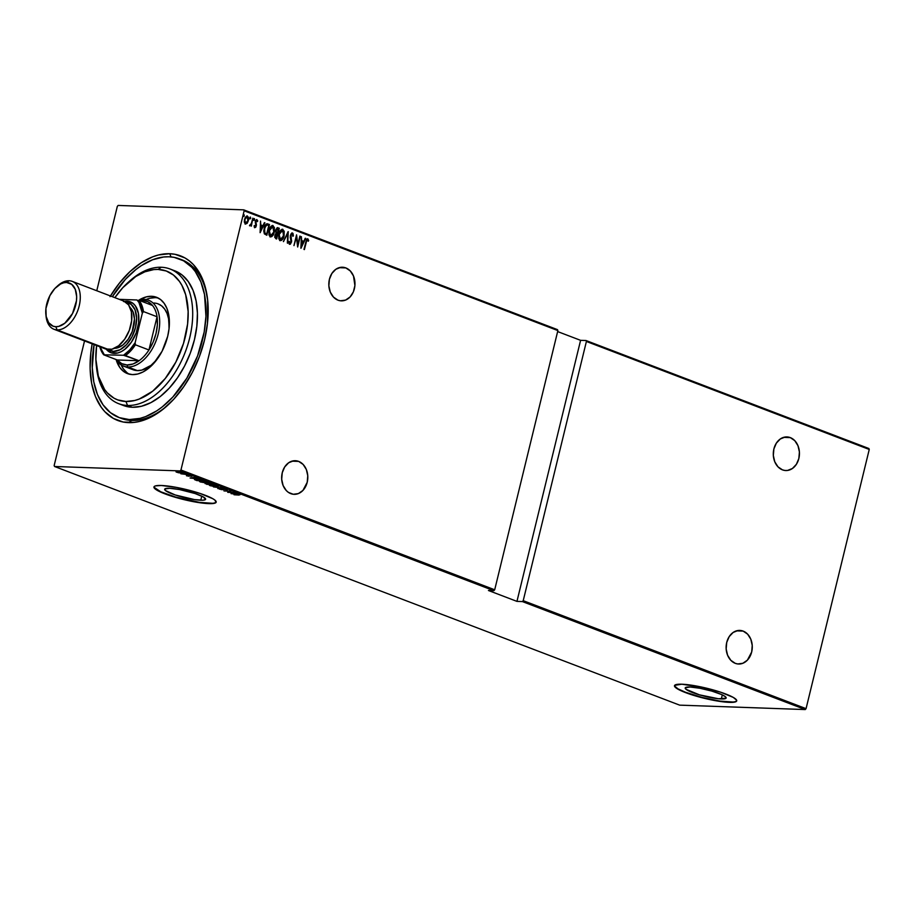 <?xml version="1.0" encoding="UTF-8"?>
<svg xmlns="http://www.w3.org/2000/svg" width="915" height="915" viewBox="0 0 915 915"><rect width="100%" height="100%" fill="white"/><g stroke="black" fill="none" stroke-linecap="round" stroke-linejoin="round"><path stroke-width="1.37" d="M120.071 417.903A84.889 51.572 -69.1 0 0 131.68 420.465L128.558 422.627A88.092 53.516 110.9 0 1 92.163 343.846L90.848 352.744L90.127 368.688L91.683 383.476L95.446 396.515L101.279 407.312L104.893 411.739L113.38 418.429L123.228 422.032L134.082 422.41L139.755 421.38L151.307 416.943L162.779 409.474L173.724 399.272L183.721 386.713L192.402 372.291L199.413 356.553L204.491 340.117L207.442 323.601L207.659 300.074L204.994 286.098L200.168 274.123L193.397 264.607L189.348 260.889L184.91 257.916L175.062 254.313L169.733 253.718L171.048 256.921L169.733 253.718L158.535 254.953L152.782 256.783L141.207 262.765L129.953 271.652L119.419 283.09L110.04 296.643M110.452 295.968A88.092 53.516 110.9 0 1 169.733 253.718A88.092 53.516 110.9 0 1 207.625 299.765A88.092 53.516 110.9 0 1 167.159 405.78A88.092 53.516 110.9 0 1 128.558 422.627L131.68 420.465A84.889 51.572 110.9 0 1 121.249 418.384L118.881 417.48A84.889 51.572 110.9 0 1 94.073 344.578M200.785 500.219A21.079 3.408 13.7 0 1 177.716 495.758A21.079 3.408 13.7 0 1 164.666 489.262A21.079 3.408 13.7 0 1 169.504 488.278L179.5 489.548L195.078 493.54L203.359 496.971L205.498 499.476L203.061 500.196L194.518 499.59L175.2 494.958L165.443 490.543L164.78 489.022L169.504 488.278A21.079 3.408 13.7 0 1 192.573 492.75A21.079 3.408 13.7 0 1 205.623 499.247A21.079 3.408 13.7 0 1 200.785 500.219L201.769 496.147L200.785 500.219M721.317 698.957A21.079 3.408 13.7 0 1 698.248 694.485A21.079 3.408 13.7 0 1 685.198 687.989A21.079 3.408 13.7 0 1 690.036 687.005L700.032 688.274L711.927 691.122L721.718 694.599L725.378 696.681L726.041 698.202L718.435 698.751L699.426 694.84L685.976 689.281L685.312 687.76L690.036 687.005A21.079 3.408 13.7 0 1 713.105 691.477A21.079 3.408 13.7 0 1 726.155 697.973A21.079 3.408 13.7 0 1 721.317 698.957L722.312 694.874L721.317 698.957M674.527 685.552A32.036 5.181 -166.3 0 0 694.828 695.4A32.036 5.181 -166.3 0 0 729.438 702.057L729.369 702.365A32.036 5.181 13.7 0 1 694.313 695.572A32.036 5.181 13.7 0 1 674.481 685.701A32.036 5.181 13.7 0 1 681.835 684.214L674.652 685.346L675.659 687.657L681.229 690.825L696.098 696.109L719.853 701.405L732.835 702.331L736.541 701.222L736.632 700.204L733.292 697.413L720.7 692.209L703.029 687.371L681.835 684.214A32.036 5.181 13.7 0 1 716.891 691.008A32.036 5.181 13.7 0 1 736.724 700.879A32.036 5.181 13.7 0 1 729.369 702.365L729.438 702.057A32.036 5.181 -166.3 0 0 736.747 700.718M153.994 486.826A32.036 5.181 -166.3 0 0 174.296 496.673A32.036 5.181 -166.3 0 0 208.906 503.33L208.837 503.627A32.036 5.181 13.7 0 1 173.77 496.845A32.036 5.181 13.7 0 1 153.949 486.974A32.036 5.181 13.7 0 1 161.303 485.488L155.401 485.899L154.12 486.62L155.127 488.93L160.685 492.098L169.961 495.633L187.644 500.471L199.321 502.667L212.303 503.593L216.009 502.495L215.002 500.185L212.76 498.686L200.168 493.482L176.481 487.409L161.303 485.488A32.036 5.181 13.7 0 1 196.359 492.27A32.036 5.181 13.7 0 1 216.192 502.141A32.036 5.181 13.7 0 1 208.837 503.627L208.906 503.33A32.036 5.181 -166.3 0 0 216.214 501.992M345.824 267.912L339.11 267.683L345.824 267.912A16.813 13.073 -88 0 1 354.78 286.669A16.813 13.073 -88 0 1 341.306 300.841A16.813 13.073 -88 0 1 337.967 300.166A16.813 13.073 -88 0 1 329.011 281.408A16.813 13.073 -88 0 1 342.485 267.237A16.813 13.073 -88 0 1 345.824 267.912L340.746 267.317L335.851 269.273L331.871 273.471L329.411 279.281L328.862 285.812L330.292 292.068L333.483 297.112L337.967 300.166L340.472 300.783L345.561 300.097L350.09 296.963L353.362 291.862L354.906 285.572L353.499 276.01L350.296 270.966L345.824 267.912M790.297 437.61L783.583 437.37L790.297 437.61A16.813 13.073 -88 0 1 799.252 456.368A16.813 13.073 -88 0 1 785.779 470.539A16.813 13.073 -88 0 1 782.439 469.853A16.813 13.073 -88 0 1 773.484 451.095A16.813 13.073 -88 0 1 786.957 436.924A16.813 13.073 -88 0 1 790.297 437.61L785.219 437.015L780.323 438.96L776.343 443.157L773.884 448.968L773.335 455.498L774.765 461.766L777.956 466.81L782.439 469.853L784.944 470.47L787.518 470.447L792.413 468.503L796.393 464.305L798.852 458.495L799.401 451.964L797.971 445.697L794.769 440.664L790.297 437.61M743.129 631.087L736.415 630.858L743.129 631.087A16.813 13.073 -88 0 1 752.084 649.844A16.813 13.073 -88 0 1 738.611 664.027A16.813 13.073 -88 0 1 735.271 663.341A16.813 13.073 -88 0 1 726.316 644.583A16.813 13.073 -88 0 1 739.789 630.412A16.813 13.073 -88 0 1 743.129 631.087L738.062 630.492L733.155 632.448L729.175 636.646L726.727 642.456L726.167 648.987L727.597 655.243L730.799 660.287L735.271 663.341L737.776 663.958L742.866 663.272L747.395 660.138L751.684 651.983L752.233 645.441L750.803 639.185L747.612 634.141L743.129 631.087M298.656 461.4L291.942 461.16L298.656 461.4A16.813 13.073 -88 0 1 307.612 480.158A16.813 13.073 -88 0 1 294.138 494.329A16.813 13.073 -88 0 1 290.798 493.643A16.813 13.073 -88 0 1 281.843 474.885A16.813 13.073 -88 0 1 295.316 460.714A16.813 13.073 -88 0 1 298.656 461.4L293.589 460.805L288.683 462.75L284.702 466.947L282.255 472.758L281.694 479.288L283.124 485.556L286.326 490.6L288.442 492.407L293.303 494.272L298.393 493.574L302.922 490.44L307.211 482.285L307.76 475.754L306.331 469.487L303.14 464.454L298.656 461.4M244.133 210.793L557.875 330.578L494.695 589.786L180.953 470.001L244.133 210.793L180.953 470.001L180.118 470.905L493.86 590.69L488.427 590.495L516.952 601.384L522.385 601.578L805.234 709.56L679.651 705.145L54.534 466.49L180.118 470.905L54.534 466.49L54.157 465.541L84.535 340.929L54.157 465.541L54.534 466.49L679.651 705.145L805.234 709.56L522.385 601.578L516.952 601.384L580.59 340.334L557.635 331.573L580.59 340.334L586.023 340.529L580.59 340.334L516.952 601.384L488.427 590.495L493.86 590.69L494.695 589.786L557.875 330.578L557.498 329.64L243.756 209.855L118.172 205.44L243.756 209.855L244.133 210.793L243.756 209.855L557.498 329.64L557.875 330.578L244.133 210.793M243.687 216.466L244.065 214.659L243.436 215.997L244.236 216.009L243.287 216.443M250.081 218.902L250.47 217.095L249.829 218.445L250.641 218.445L249.681 218.891M254.027 220.412L254.416 218.605L253.775 219.943L254.587 219.955L253.627 220.401M260.135 232.685L264.892 222.745L262.902 225.753L260.821 224.964L260.512 221.075L260.135 232.685L264.892 222.745L262.902 225.753L260.821 224.964L260.512 221.075L260.135 232.685M272.407 225.479L273.047 225.559C270.977 225.811 269.662 227.366 269.124 230.248L270.337 236.882C272.407 236.596 273.711 235.018 274.248 232.147L274.409 227.561L272.693 225.479L271.034 226.302L269.673 228.51L268.953 234.869L270.165 236.802L271.744 236.642L273.322 234.697L273.848 232.136C273.311 235.006 272.007 236.585 269.936 236.871M282.22 229.23L282.861 229.31C280.791 229.551 279.475 231.118 278.938 233.988L280.15 240.622C282.22 240.348 283.524 238.769 284.062 235.898L284.222 231.312L282.506 229.219L280.848 230.054L279.487 232.25L278.766 238.621L279.807 240.451L281.557 240.382L283.513 237.637L283.661 235.876C283.124 238.746 281.82 240.325 279.75 240.611M291.679 234.034L290.398 235.521L292.205 234.08L292.846 236.287L293.395 235.898L292.48 232.982L290.879 234.034L290.249 237.351L291.107 241.915L290.215 243.23L289.437 241.457L288.877 241.972L289.289 243.893L290.352 244.202L291.588 241.789L290.993 234.949L292.205 234.08L292.846 236.287L293.395 235.898L292.994 233.462L292.079 232.97L292.994 235.887L292.48 232.982L291.828 232.913M300.978 248.274L305.736 238.346L303.746 241.354L301.675 240.554L301.367 236.676L300.875 248.239L305.736 238.346L303.746 241.354L301.675 240.554L301.367 236.676L300.978 248.274M307.806 238.838L305.736 242.155L304.398 249.578L306.742 240.451L307.509 239.924L308.241 241.263L308.698 240.531L307.909 238.884L306.628 239.478L303.963 249.418L305.736 242.418L304.02 249.44L305.736 242.418L307.509 239.924L308.241 241.263L308.698 240.531L307.577 238.781M299.868 236.104L297.81 244.557L296.563 234.846L293.944 245.586L296.437 237.282L297.672 247.016L300.292 236.264L297.81 244.557L296.563 234.846L293.944 245.586L296.437 237.282L297.672 247.016L299.868 236.104M288.248 231.667L283.387 241.56L287.687 233.714L287.756 243.23L288.133 231.621L283.387 241.56L287.687 233.714L287.756 243.23L288.248 231.667M277.417 227.686L275.667 230.191L275.964 233.314L274.866 235.395L275.735 238.632L276.662 238.998L279.281 228.247L277.154 227.766L275.724 229.94L275.964 233.314L274.729 237.328L276.662 238.998L279.281 228.247L276.296 238.849L279.281 228.247L277.222 227.652M267.02 223.763L267.946 223.912L266.059 224.232L264.664 226.497L263.749 231.106L264.378 233.885L266.848 235.247L269.479 224.495L266.825 223.74M254.21 225.593L254.839 227.652L255.788 227.172L256.429 224.999L255.8 221.339L256.715 220.526L257.264 221.647L257.698 220.79L256.795 219.52L255.537 220.709L255.891 225.639L255.228 226.703L254.61 225.605L254.141 226.165L254.622 227.675M249.715 225.788L251.202 224.85L251.351 226.165L252.837 218.147L251.236 223.935L249.566 225.342L250.298 225.765L251.202 224.85L251.351 226.165L252.837 218.147L251.442 223.443L249.566 225.342L250.092 225.799M245.517 224.118L247.965 220.698L247.176 223.306L248.365 220.709L247.954 217.027L247.027 215.917L247.965 220.698L246.901 215.883L244.522 219.245L244.351 222.231L245.449 224.061L247.176 223.306L248.503 220.046L248.457 217.358L247.164 215.86L245.22 217.404L244.282 221.487L245.22 223.958L247.176 223.306L245.048 224.049M117.337 206.344L96.761 290.741L117.337 206.344L118.172 205.44L117.337 206.344M806.058 708.656L523.22 600.675L586.401 341.467L869.25 449.459L806.058 708.656L805.234 709.56L806.058 708.656L869.25 449.459L586.401 341.467L523.22 600.675L522.385 601.578L523.22 600.675L806.058 708.656M178.894 472.792L182.6 472.849L177.384 471.58L176.035 471.911L178.311 472.689L181.227 473.044L181.948 472.403L176.057 471.717L178.894 472.792M180.85 473.776L187.724 474.645L180.85 473.776M186.523 475.594L191.875 476.269L186.66 475.834M202.409 480.249L194.449 479.403L196.897 480.592L203.942 480.832L196.451 479.163L194.586 479.62L196.897 480.592L203.942 480.832L202.409 480.249M213.755 484.584L210.038 483.509L205.086 483.612L213.755 484.584L208.872 483.406L206.001 483.463L206.71 484.332L213.755 484.584M222.711 488.004L213.424 486.894L221.304 487.935L217.804 488.564L222.608 487.958L213.424 486.894L221.304 487.935L217.804 488.564L222.711 488.004M234.332 492.442L228.796 492.247L231.026 491.172L223.992 490.932L229.962 491.286L227.721 492.35L234.766 492.602L228.796 492.247L231.026 491.172L223.992 490.932L229.962 491.286L227.721 492.35L234.332 492.442M239.124 495.084L234.011 494.752L239.124 495.084M231.026 493.62L240.199 494.683L234.72 493.368L235.83 493.013L231.026 493.62L240.199 494.683L234.72 493.368L235.83 493.013L231.026 493.62M226.234 489.937L227.412 489.765L224.838 489.09L221.853 489.674L219.257 489.033L226.325 489.571M216.34 486.78L218.25 486.391L216.203 485.545L209.249 485.064L216.34 486.78C218.319 486.894 218.685 486.608 217.45 485.922L211.193 484.824C209.169 484.698 208.803 484.984 210.084 485.682L216.34 486.78M206.527 483.029L208.437 482.64L205.932 481.69L199.436 481.313L206.527 483.029C208.506 483.154 208.872 482.868 207.636 482.182L201.38 481.073C199.367 480.958 198.99 481.244 200.271 481.942L206.527 483.029M190.183 478.019L199.356 479.083L193.877 477.779L194.987 477.413L190.068 477.985L199.356 479.083L193.877 477.779L194.987 477.413L190.183 478.019M188.833 475.24L187.701 474.931L188.993 475.091M184.887 473.73L183.755 473.432L185.047 473.593M178.482 471.294L177.361 470.985L178.642 471.145M868.873 448.51L586.023 340.529L586.401 341.467L586.023 340.529L868.873 448.51L869.25 449.459L868.873 448.51M179.42 258.865A84.889 51.572 110.9 0 1 200.168 348.363A84.889 51.572 110.9 0 1 129.301 419.562L131.68 420.465A84.889 51.572 -69.1 0 0 168.017 404.99A84.889 51.572 110.9 0 1 131.68 420.465L129.301 419.562L140.087 418.361L145.645 416.6L156.785 410.835L162.275 406.878L172.832 397.041L186.832 378.192L197.583 355.889L204.171 332.065L205.944 316.338L204.514 294.516L200.888 281.946L195.272 271.538L191.784 267.283L183.606 260.832L174.113 257.355L168.989 256.783L163.659 256.989L152.645 259.746L141.505 265.51L136.015 269.456L125.458 279.292L112.351 296.689A84.889 51.572 110.9 0 1 168.989 256.783A84.889 51.572 110.9 0 1 179.42 258.865L181.799 259.78A84.889 51.572 110.9 0 1 207.751 300.932A84.889 51.572 -69.1 0 0 180.598 259.345M154.109 487.329L160.766 491.79L175.646 497.074L199.401 502.358L212.383 503.284M214.808 502.907L216.089 502.186M674.641 686.067L677.981 688.858L685.552 692.278L702.148 697.436L719.933 701.096L732.915 702.022M735.34 701.633L736.621 700.924M232.33 493.643L235.91 493.826L232.33 493.643M223.26 489.777L222.608 489.228L223.523 489.068M209.226 485.11L210.084 485.682M218.273 486.483L217.45 485.922M217.598 485.316C218.834 486.002 218.468 486.277 216.489 486.162M209.661 484.813L210.233 485.064M210.782 485.705L211.651 484.847L216.741 485.911L215.917 486.62L210.782 485.705L211.617 484.984L216.741 485.911L215.917 486.62L213.206 486.311L210.187 485.396L211.617 484.984M216.066 486.002L216.889 485.293M208.872 483.406L208.048 483.726M208.197 483.109L209.02 482.8M207.007 484.195L206.47 483.486L209.318 484.046L206.435 483.623L209.261 484.275L207.007 484.195M209.981 484.298L208.883 483.852L209.329 483.44L212.657 484.161L209.981 484.298L209.295 483.578L212.6 484.39L209.981 484.298M199.413 481.359L200.271 481.942M208.46 482.743L207.636 482.182M207.785 481.565C209.02 482.251 208.654 482.537 206.676 482.422M199.847 481.061L200.419 481.324M200.968 481.953L201.838 481.096L206.973 481.965L206.104 482.868L200.968 481.953L201.803 481.244L204.457 481.53L206.927 482.159L206.104 482.868L201.117 482.011L200.328 481.393L201.803 481.244M206.252 482.251L207.076 481.553M196.05 479.597L194.735 479.003M194.598 478.797L194.586 479.62M194.964 479.14L195.65 479.437M202.787 480.65L197.194 480.455L195.33 479.529L202.844 480.421L197.194 480.455L195.501 479.735L197.057 479.334L202.787 480.65M195.65 479.128L196.988 479.7M191.487 478.053L195.067 478.225L191.487 478.053M188.238 475.594L189.096 475.571L188.318 476.223L188.353 475.594M176.847 471.637L176.629 472.22L176.206 471.099M176.057 471.717L176.629 472.22M181.227 473.044L181.948 472.403M182.096 471.797L180.953 472.895L177.258 472.243L177.853 471.602L181.364 472.209L180.804 472.883L177.258 472.243L179.409 471.911L181.319 472.392L180.804 472.883M216.741 485.911L217.415 486.414L215.917 486.62M206.927 482.159L207.614 482.663L206.104 482.868M195.501 479.735L195.478 478.911M177.258 472.243L176.858 471.831L177.819 471.751M307.406 238.815L308.698 240.531L308.092 240.839L307.291 238.792M307.108 239.913L305.736 242.418L307.108 239.913M301.355 236.813L301.264 240.542L303.746 241.354L301.264 240.542L301.355 236.813M305.21 238.289L300.898 247.588L305.21 238.289M301.035 246.169L301.618 241.743L303.265 242.372L301.035 246.169M299.834 236.23L297.489 246.135L299.834 236.23M296.037 237.271L294.001 245.609L296.037 237.271M296.357 235.693L297.81 244.557L296.357 235.693M290.718 236.653L291.187 238.712L290.718 236.653M291.622 240.473L290.776 238.689L291.622 240.473L291.096 242.201L291.622 240.473M289.037 241.446L290.032 243.196L289.437 241.457L288.877 241.972L289.529 244.305M289.712 244.271L291.096 242.201L289.312 244.259M292.48 232.982L290.375 235.361L291.062 242.098L289.929 243.196M289.632 243.184L289.06 241.697M289.632 244.305L291.187 241.777L290.307 236.081L291.553 234.034M287.813 232.296L287.356 243.081L287.813 232.296M287.287 233.702L283.501 241.606L287.287 233.702M282.861 229.31L283.661 235.876L282.861 229.31L282.026 229.208M280.287 240.691L282.518 238.815L283.856 234.972L283.822 231.289L282.106 229.208M280.287 239.57L278.835 237.774L278.8 234.881L280.104 231.461L281.923 230.328M280.402 239.513L278.961 234.137L280.539 239.558L279.235 237.797L279.361 234.16L282.609 230.42L283.639 235.738L280.345 239.57M282.209 230.408L278.961 234.137L281.831 230.328L283.627 231.667L283.181 237.157L280.539 239.558M277.966 227.744L277.359 227.663M277.554 228.933L275.69 230.34L276.056 232.593L277.337 233.073L276.467 232.604L276.09 230.363L278.595 229.185L277.211 233.165L275.884 232.376L275.587 230.946L277.199 228.819M276.65 234.16L274.889 235.521L275.918 237.5L275.289 235.532L277.348 234.286L276.101 237.717L274.797 236.127L276.376 234.068M276.113 234.034L277.348 234.286L276.513 237.728L275.404 237.122L275.232 235.83L275.93 234.286L277.062 234.171M276.971 228.796L278.595 229.185L277.611 233.176L276.296 232.399L275.987 230.957L276.776 229.059L277.954 228.944M273.047 225.559L273.848 232.136L273.047 225.559L272.213 225.456M270.474 236.951L272.704 235.064L274.043 231.232L274.008 227.549L272.293 225.467M270.474 235.818L269.021 234.034L268.987 231.129L270.291 227.721L272.11 226.588M270.588 235.773L269.147 230.397L270.737 235.818L269.422 234.046L269.548 230.408L272.796 226.668L273.825 231.987L270.531 235.83M272.224 226.6L273.814 227.927L273.974 231.255L272.681 234.663L270.726 235.818M272.396 226.657L269.147 230.397L271.126 227.206L272.796 226.668M267.946 223.912C265.899 223.855 264.629 225.284 264.149 228.19L264.378 233.885L266.848 235.247L269.479 224.495L266.482 235.109L269.067 224.484L267.203 223.798M267.798 225.204L266.311 224.93L264.172 228.338L264.481 232.948L266.288 233.966L264.881 232.959L264.572 228.35L266.711 224.953L268.781 225.433L266.7 233.977L264.321 232.73L263.875 230.123L264.915 226.28L267.066 224.976M266.711 224.953L268.781 225.433L266.7 233.977L264.881 232.959L264.263 230.752L265.327 226.291L266.997 224.918L266.311 224.93M260.512 221.213L260.42 224.953L262.902 225.753L260.42 224.953L260.512 221.213M264.366 222.688L260.054 231.998L264.366 222.688M260.18 230.58L260.775 226.142L262.411 226.771L260.18 230.58M256.452 220.526L255.331 221.522L256.715 220.526L257.264 221.647L257.733 221.03L256.532 219.543L257.733 221.03L256.532 219.543L255.296 221.419L255.857 225.833L254.69 226.68L255.457 225.811M255.857 225.833L255.091 226.691M255.685 222.334L256.04 223.363L255.685 222.334M256.417 224.678L255.64 223.352L256.417 224.678L255.891 225.936L256.417 224.678M254.702 227.675L256.292 225.948L254.439 227.629M254.839 227.641L255.96 225.628L255.262 222.128L256.143 220.492M254.953 226.645L254.267 225.902M254.473 218.616L253.821 219.348M254.061 218.605L254.679 219.68M253.855 220.366L254.164 218.674M249.898 225.753L250.802 224.827L249.52 225.753M250.527 217.118L249.875 217.85M250.115 217.095L250.733 218.17M249.909 218.868L250.218 217.164M245.883 223.077L244.66 222.448L244.442 219.897L245.346 217.576L246.593 216.832M245.552 223.134L244.843 219.909L245.746 217.587L247.199 216.901L246.524 216.821L244.545 219.383L245.277 223.088L244.545 219.383L247.199 216.901L247.942 220.538L245.758 223.123M244.122 214.67L243.482 215.402M243.722 214.659L244.328 215.734M243.516 216.42L243.825 214.728M301.618 241.743L303.265 242.372L301.435 246.181L301.618 241.743M282.026 230.351L282.609 230.42M260.775 226.142L262.411 226.771L260.581 230.591L260.775 226.142M247.199 216.901L247.942 220.538L246.833 222.722L245.678 223.1M493.86 590.69L180.118 470.905L180.953 470.001L494.695 589.786L493.86 590.69M118.687 403.687L123.434 405.505A72.068 43.794 -69.1 0 0 132.298 407.267L127.551 405.459A72.068 43.794 110.9 0 1 118.687 403.687A72.068 43.794 110.9 0 1 96.418 366.606A72.068 43.794 -69.1 0 0 96.544 367.773A72.068 43.794 -69.1 0 0 127.551 405.459L125.915 401.479A68.865 41.838 110.9 0 1 96.292 365.474A68.865 41.838 110.9 0 1 96.59 345.538L95.881 359.309L98.351 376.156L104.596 389.504L107.421 392.97L114.055 398.197L117.783 399.912L125.915 401.479L134.665 400.507L139.172 399.077L152.668 391.197L165.249 378.513L175.829 362.123L183.503 343.434L187.598 324.059L188.147 311.58L185.676 294.733L181.902 285.377L179.443 281.397L173.438 275.026L166.244 270.989L158.112 269.422L161.234 267.26A72.068 43.794 -69.1 0 0 129.656 281.042L127.928 282.586A68.865 41.838 110.9 0 1 158.112 269.422L153.789 269.582L144.856 271.824L135.809 276.502L122.793 287.687L114.867 297.661A68.865 41.838 110.9 0 1 127.928 282.586M153.811 303.025A35.239 21.411 110.9 0 1 158.146 303.894A35.239 21.411 110.9 0 1 169.161 327.501L168.566 318.683L167.056 313.468L164.723 309.156L161.658 305.896L157.975 303.826M123.502 366.103L133.007 369.729A35.239 21.411 110.9 0 0 137.341 370.598L127.837 366.961A35.239 21.411 110.9 0 1 123.502 366.103A35.239 21.411 110.9 0 1 116.079 359.526A35.239 21.411 -69.1 0 0 127.837 366.961L137.341 370.598L141.825 370.095L151.032 365.337L156.957 359.469A35.239 21.411 110.9 0 1 137.341 370.598L133.178 369.786M151.558 296.288A40.843 24.808 110.9 0 1 156.579 297.295A40.843 24.808 110.9 0 1 166.564 340.346A40.843 24.808 110.9 0 1 132.469 374.601L127.642 373.675L123.376 371.284L119.819 367.51L116.136 359.629A40.843 24.808 110.9 0 0 127.448 373.606L127.46 373.606A40.843 24.808 110.9 0 0 132.469 374.601L137.662 374.029L143.015 371.97L148.333 368.505L153.411 363.77L162.069 351.269L167.674 336.354L169.046 328.691L168.657 314.44L166.907 308.401L164.208 303.391L160.651 299.617L156.385 297.215L151.558 296.288L155.127 297.65L151.558 296.288L146.366 296.872L138.828 300.177A40.843 24.808 110.9 0 1 151.558 296.288M158.318 298.084A40.843 24.808 -69.1 0 0 155.127 297.65A40.843 24.808 -69.1 0 0 146.068 299.571M94.119 344.28L92.278 367.578L93.776 381.829L97.402 394.388L103.018 404.796L110.406 412.642L119.282 417.629L129.301 419.562A84.889 51.572 110.9 0 1 118.87 417.469M128.786 281.831A72.068 43.794 110.9 0 1 161.234 267.26A72.068 43.794 110.9 0 1 170.099 269.021A72.068 43.794 110.9 0 1 187.712 345.001A72.068 43.794 110.9 0 1 127.551 405.459L132.298 407.267A72.068 43.794 -69.1 0 0 192.47 346.819A72.068 43.794 -69.1 0 0 174.845 270.84L170.099 269.021M174.502 270.703L182.039 274.935L188.307 281.603L193.076 290.432L196.153 301.104L197.423 313.193L196.839 326.255L194.426 339.762L190.274 353.213L184.533 366.08L177.441 377.884L169.252 388.154L160.297 396.515L150.906 402.623L141.459 406.26L132.298 407.267L123.788 405.631M121.123 364.902A40.843 24.808 -69.1 0 0 129.278 374.166M155.127 297.65L149.934 298.233M120.689 363.861L123.388 368.871L126.945 372.645M127.551 405.459A72.068 43.794 -69.1 0 0 189.68 337.944A72.068 43.794 -69.1 0 0 161.234 267.26L158.112 269.422A68.865 41.838 110.9 0 1 185.287 336.972A68.865 41.838 110.9 0 1 125.915 401.479L127.551 405.459M127.025 364.971A33.638 20.439 110.9 0 1 117.257 359.984L121.661 363.598L127.025 364.971L132.961 363.998L139.034 360.75L117.257 359.984L103.715 354.814L123.548 355.26L139.034 360.75A33.638 20.439 110.9 0 1 127.025 364.971L127.837 366.961L127.025 364.971M144.307 299.399A35.239 21.411 -69.1 0 0 138.623 300.234A35.239 21.411 110.9 0 1 144.307 299.399A35.239 21.411 110.9 0 1 148.642 300.257A35.239 21.411 110.9 0 1 157.254 337.406A35.239 21.411 110.9 0 1 127.837 366.961A35.239 21.411 -69.1 0 0 158.215 333.964A35.239 21.411 -69.1 0 0 144.307 299.399L142.74 300.475L144.307 299.399M139.915 300.658A33.638 20.439 110.9 0 1 142.74 300.475L139.823 300.669M152.508 305.473L148.104 301.847L142.74 300.475A33.638 20.439 110.9 0 1 152.508 305.473A33.638 20.439 110.9 0 1 157.048 316.75L148.951 349.976L153.148 342.061L156.019 333.472L157.346 324.825L157.048 316.75A33.638 20.439 110.9 0 1 148.951 349.976A33.638 20.439 110.9 0 1 139.034 360.75L117.257 359.984L103.715 354.814A33.638 20.439 110.9 0 1 99.827 346.774A33.638 20.439 -69.1 0 0 103.715 354.814L123.548 355.26L129.736 349.942L135.145 342.656L142.328 313.182L143.495 311.58L157.048 316.75L148.951 349.976L135.397 344.795L135.145 342.656L142.328 313.182L138.977 302.545L137.021 299.983L119.327 299.354L137.021 299.983A32.677 19.855 110.9 0 1 142.328 313.182L143.495 311.58L157.048 316.75A33.638 20.439 -69.1 0 0 152.508 305.473L138.954 300.292A33.638 20.439 110.9 0 1 143.495 311.58A33.638 20.439 -69.1 0 0 138.954 300.292L152.508 305.473M99.975 346.831L104.219 354.585A32.677 19.855 110.9 0 1 99.975 346.831M139.034 360.75A33.638 20.439 -69.1 0 0 148.951 349.976L135.397 344.795A33.638 20.439 110.9 0 1 125.481 355.58L139.034 360.75M125.481 355.58A33.638 20.439 -69.1 0 0 135.397 344.795L135.145 342.656A32.677 19.855 110.9 0 1 123.548 355.26L125.481 355.58M45.887 314.646L46.093 316.499A25.62 15.566 -69.1 0 0 57.107 329.892L55.815 326.712A23.058 14.011 110.9 0 1 45.887 314.646A23.058 14.011 110.9 0 1 56.49 286.898A23.058 14.011 110.9 0 1 66.589 282.483L69.094 280.756A25.62 15.566 -69.1 0 0 57.862 285.652L56.49 286.898M106.231 349.187A27.233 16.539 -69.1 0 0 114.261 353.384L113.449 351.394A25.62 15.566 110.9 0 1 108.039 349.541M123.525 301.561L126.991 301.172L125.721 302.053L126.991 301.172A27.233 16.539 -69.1 0 0 124.486 301.355M53.962 329.263L105.545 348.958A25.62 15.566 -69.1 0 0 108.691 349.587L57.107 329.892A25.62 15.566 110.9 0 1 53.962 329.263A25.62 15.566 110.9 0 1 46.002 315.538M57.165 286.303A25.62 15.566 110.9 0 1 69.094 280.756A25.62 15.566 110.9 0 1 72.239 281.385A25.62 15.566 110.9 0 1 78.507 308.401A25.62 15.566 110.9 0 1 57.107 329.892L108.691 349.587A25.62 15.566 -69.1 0 0 130.079 328.085A25.62 15.566 -69.1 0 0 123.822 301.069L72.239 281.385M123.697 301.024L128.603 304.901L131.394 311.832L131.634 320.776L129.301 330.361L124.737 339.133L118.641 345.756L111.95 349.221L105.66 349.004M55.815 326.712L53.081 326.186L48.667 322.698L46.162 316.453L45.933 308.412L49.879 295.659L54.763 288.602L60.63 283.97L63.661 282.804L66.589 282.483L71.725 284.359L75.259 289.323L76.654 296.609L76.46 300.783L72.525 313.525L64.771 323.269L58.743 326.381L55.815 326.712L57.107 329.892A25.62 15.566 -69.1 0 0 79.205 305.885A25.62 15.566 -69.1 0 0 69.094 280.756L66.589 282.483A23.058 14.011 110.9 0 1 75.693 305.107A23.058 14.011 110.9 0 1 55.815 326.712M114.478 348.329A22.418 13.622 -69.1 0 0 132.16 331.688A22.418 13.622 -69.1 0 0 130.067 307.497M125.424 302.259L131.131 304.34L135.054 309.853L136.598 317.951L135.534 327.398L132.012 336.754L126.579 344.6L120.059 349.747L113.449 351.394L114.261 353.384A27.233 16.539 -69.1 0 0 137.73 327.879A27.233 16.539 -69.1 0 0 126.991 301.172L133.052 303.391L135.42 305.907L138.382 313.273L138.645 322.778L136.163 332.969L131.314 342.29L124.84 349.324L121.295 351.635L117.715 353.007L111.047 352.767L105.831 348.649M126.076 302.305A25.62 15.566 110.9 0 1 135.409 327.89A25.62 15.566 110.9 0 1 113.449 351.394L107.741 349.313M114.192 348.329L117.04 348.009L122.907 344.978L128.237 339.179L132.229 331.505L134.459 319.06L133.098 311.981L129.667 307.154M226.611 489.777L226.76 489.159M223.432 489.434L223.58 488.816M223.409 489.582L223.557 488.965M219.257 489.056L219.406 488.438M220.149 489.193L220.298 488.576M222.619 489.514L222.768 488.907M210.084 485.213L210.233 484.595M217.427 486.38L217.587 485.774M205.921 483.692L206.069 483.074M208.7 483.669L208.849 483.063M200.271 481.462L200.419 480.855M207.625 482.64L207.774 482.022M186.454 475.674L186.603 475.057M188.261 475.972L188.41 475.365M188.17 475.697L188.318 475.079L188.17 475.697M191.898 476.338L192.047 475.731M191.098 476.223L191.258 475.606M188.947 475.811L189.096 475.194M189.05 476.097L189.199 475.48L189.05 476.097M182.6 472.838L182.748 472.22M176.778 471.911L176.927 471.294M181.833 472.735L181.982 472.117M96.544 367.773L96.292 365.474"/></g></svg>
